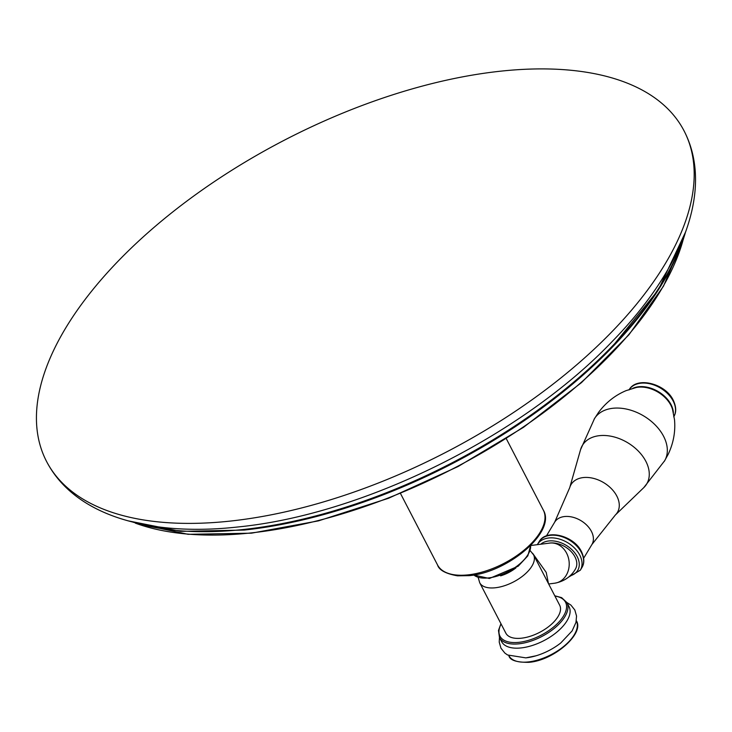 <?xml version="1.0" encoding="UTF-8"?>
<svg xmlns="http://www.w3.org/2000/svg" width="732" height="732" viewBox="0 0 732 732"><rect width="100%" height="100%" fill="white"/><g stroke="black" fill="none" stroke-linecap="round" stroke-linejoin="round"><path stroke-width="1.1" d="M500.468 71.196A359.064 175.717 152.6 0 1 684.081 130.891A359.064 175.717 152.6 0 1 576.651 364.865A359.064 175.717 152.6 0 1 230.15 521.102A359.064 175.717 152.6 0 1 46.519 461.37A359.064 175.717 152.6 0 1 153.995 227.414A359.064 175.717 152.6 0 1 500.468 71.196M533.546 554.829L559.687 605.254A30.323 14.841 152.6 0 1 550.61 625.009A30.323 14.841 152.6 0 1 521.349 638.203A30.323 14.841 152.6 0 1 505.849 633.162L479.707 582.736A30.323 14.841 -27.4 0 0 495.216 587.778A30.323 14.841 -27.4 0 0 524.478 574.593A30.323 14.841 -27.4 0 0 533.546 554.829L530.188 550.62M521.028 647.939A37.982 18.584 152.6 0 1 501.612 641.625L499.471 637.508A37.982 18.584 -27.4 0 0 518.897 643.821A37.982 18.584 -27.4 0 0 555.551 627.297A37.982 18.584 -27.4 0 0 566.916 602.555L569.048 606.672A37.982 18.584 -27.4 0 1 557.683 631.414A37.982 18.584 -27.4 0 1 521.028 647.939M526.152 657.821A37.982 18.584 -27.4 0 0 536.034 655.79A37.982 18.584 -27.4 0 0 560.776 642.961L572.085 630.957L575.956 622.447L576.542 616.033L574.83 609.994L570.914 605.089L566.888 602.509M532.576 553.227L546.218 572.397L548.451 583.569M548.488 543.245A20.212 13.798 31 0 1 549.97 543.016A20.212 13.798 31 0 1 570.923 551.361A20.212 13.798 31 0 1 575.407 569.075C573.458 572.561 567.831 580.815 554.755 583.194A20.212 16.973 -97.3 0 0 569.048 561.16A20.212 16.973 -97.3 0 0 549.906 543.062A20.212 16.973 -97.3 0 0 549.613 543.098A20.212 16.973 -97.3 0 0 549.32 543.135M580.558 449.658L594.549 418.494A40.937 27.935 31 0 1 628.587 409.581A40.937 27.935 31 0 1 663.585 436.281A40.937 27.935 -149 0 1 664.72 460.648L643.767 487.64A37.488 25.583 -149 0 0 645.853 461.325A37.488 25.583 31 0 0 610.378 436.116A37.488 25.583 31 0 0 580.558 449.658L569.725 487.649A27.038 18.456 31 0 1 591.227 477.886A27.038 18.456 31 0 1 616.811 496.058A27.038 18.456 -149 0 1 615.31 515.044L591.904 544.517A21.704 14.814 -149 0 0 591.419 531.386A21.704 14.814 31 0 0 572.708 517.195A21.704 14.814 31 0 0 554.691 522.154L569.725 487.649M683.935 236.445A346.3 169.467 152.6 0 1 243.445 529.483A346.3 169.467 152.6 0 1 132.858 522.099M682.993 240.38A338.12 165.469 152.6 0 1 250.966 532.933A338.12 165.469 152.6 0 1 136.61 523.6M685.335 232.758A345.596 169.129 152.6 0 1 609.719 349.823A345.596 169.129 152.6 0 1 268.287 526.802A345.596 169.129 152.6 0 1 244.241 530.069M543.336 510.131A59.576 29.152 152.6 0 1 525.503 548.954A59.576 29.152 152.6 0 1 468.013 574.876A59.576 29.152 152.6 0 1 437.544 564.967C439.044 570.091 445.687 573.705 457.463 575.819L469.038 575.663C507.761 572.607 556.503 531.78 543.336 510.131L506.279 438.642M530.609 545.56A32.62 15.967 152.6 0 1 488.491 577.914A32.62 15.967 152.6 0 1 473.824 574.986M500.569 575.855A23.598 11.547 -27.4 0 0 515.904 567.913M501.1 624.012A36.92 18.062 -27.4 0 0 518.869 642.33A36.92 18.062 -27.4 0 0 561.243 619.29A36.92 18.062 -27.4 0 0 554.938 596.104M508.886 655.662A37.982 18.584 -27.4 0 0 528.284 661.938A37.982 18.584 -27.4 0 0 564.894 645.441A37.982 18.584 -27.4 0 0 576.322 620.709M554.463 583.23A20.212 16.973 -97.3 0 0 554.755 583.194L548.661 583.98M540.71 544.242A22.875 15.61 31 0 1 577.182 556.613A22.875 15.61 31 0 1 569.972 575.883M537.325 544.672L537.453 544.452A24.998 17.065 31 0 1 558.196 538.734A24.998 17.065 31 0 1 579.753 555.085A24.998 17.065 31 0 1 580.311 570.21L568.563 577.127M581.354 552.422A24.998 17.065 31 0 1 581.913 567.538C584.566 563.329 584.42 558.022 581.473 551.635C573.989 535.549 546.09 528.44 539.054 541.79A24.998 17.065 31 0 1 559.797 536.071A24.998 17.065 31 0 1 581.354 552.422M594.091 419.262L598.556 412.391C605.913 402.545 615.063 395.298 626.006 390.668L636.135 387.521A26.398 18.016 31 0 1 670.869 405.263A26.398 18.016 31 0 1 672.534 409.398L674.52 419.811C675.563 431.651 673.458 443.135 668.215 454.252L664.253 461.425M632.878 388.308A26.068 17.788 31 0 1 671.015 404.576A26.068 17.788 31 0 1 673.376 412.638M629.401 389.378A26.068 17.788 31 0 1 651.132 384.09A26.068 17.788 31 0 1 673.156 401.026A26.068 17.788 31 0 1 674.062 416.206M684.081 130.891C714.267 189.085 682.901 269.275 611.87 341.835C521.532 436.336 363.429 514.688 237.863 526.976C147.891 536.94 74.335 515.072 46.519 461.37M127.798 520.772L180.804 531.368L244.213 530.069L268.287 526.802M685.774 231.55L658.37 289.872L609.719 349.823M135.502 523.27L188.124 534.314L251.497 533.171L318.493 520.864L388.564 498.254L458.104 466.522L523.536 427.305L581.473 382.616L628.944 334.753L663.503 286.157L683.368 239.282M400.486 493.478L437.544 564.967M473.778 574.995L489.397 578.49L518.174 566.22L527.827 555.844L530.645 545.523L549.613 543.098M479.707 582.736L478.206 577.566M554.774 595.784L561.627 597.632L566.916 602.555M499.471 637.508L498.483 630.444L500.935 623.691M499.453 637.462L499.233 642.138L500.944 648.177L504.86 653.081L507.578 654.984L525.832 657.876L536.034 655.79M508.859 655.616C509.783 660.182 516.426 662.423 528.797 662.332C553.978 660.566 584.95 633.235 576.304 620.663M580.311 570.21L581.913 567.538M537.453 544.452L539.054 541.79M583.642 558.251L591.904 544.517M546.438 535.897L554.691 522.154M615.31 515.044L643.767 487.64M673.733 416.783C676.496 412.409 676.341 406.891 673.266 400.239C665.47 383.467 636.364 376.047 629.044 389.936"/></g></svg>

